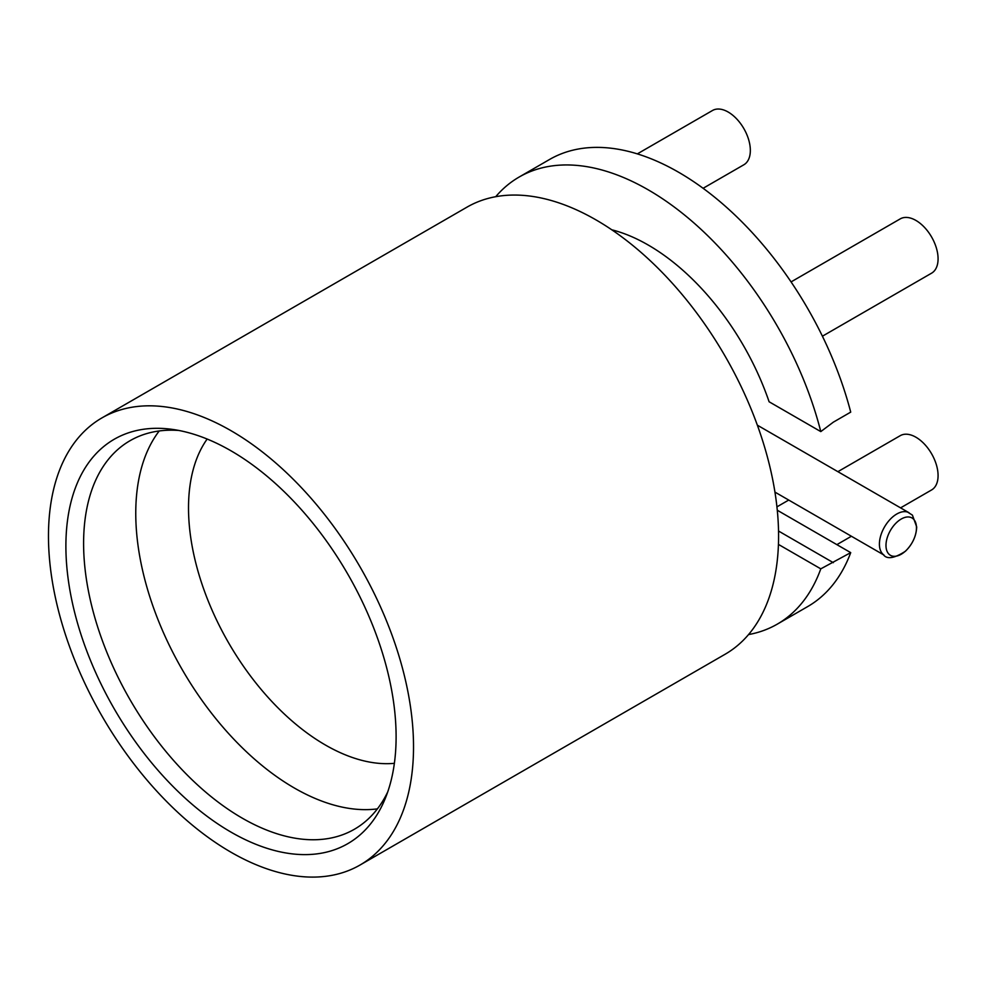 <?xml version="1.0" encoding="UTF-8"?>
<svg xmlns="http://www.w3.org/2000/svg" width="987" height="987" viewBox="0 0 987 987"><rect width="100%" height="100%" fill="white"/><g stroke="black" fill="none" stroke-linecap="round" stroke-linejoin="round"><path stroke-width="1.48" d="M909.076 512.784A24.589 14.188 120 0 0 907.67 512.13A24.589 14.188 120 0 0 889.275 520.322A24.589 14.188 120 0 0 879.405 544.108A24.589 14.188 120 0 0 883.229 554.46C886.733 559.604 894.123 558.531 905.412 551.252C912.568 544.121 916.331 536.003 916.689 526.898L912.407 515.128L907.67 512.13M885.981 545.429A21.554 12.449 -60 0 1 901.23 519.026A21.554 12.449 -60 0 1 916.467 527.835A21.554 12.449 -60 0 1 901.23 554.238A21.554 12.449 -60 0 1 885.981 545.429M778.435 544.405L820.789 568.845L850.72 552.634L777.287 510.242M850.72 552.634A258.138 149.037 60 0 1 807.687 606.573L777.275 624.142A258.138 149.037 60 0 1 748.528 634.579M495.721 196.697A258.138 149.037 60 0 1 519.137 177.043L549.562 159.475A258.138 149.037 60 0 1 678.624 172.256A258.138 149.037 60 0 1 850.72 412.122L833.336 422.165L820.789 431.603L769.107 401.771A190.528 110.001 60 0 0 648.2 245.023A190.528 110.001 60 0 0 611.767 229.786M519.137 177.043A258.138 149.037 60 0 1 648.2 189.825A258.138 149.037 60 0 1 820.789 431.603M637.331 153.886L712.503 110.495A31.35 18.099 60 0 1 728.172 112.037A31.35 18.099 60 0 1 748.652 139.66A31.35 18.099 60 0 1 743.84 164.78L703.102 188.295M791.068 281.912L900.243 218.88A31.35 18.099 60 0 1 915.911 220.434A31.35 18.099 60 0 1 936.392 248.058A31.35 18.099 60 0 1 931.58 273.177L822.405 336.209M837.877 471.675L900.243 435.674A31.35 18.099 60 0 1 915.911 437.216A31.35 18.099 60 0 1 936.392 464.84A31.35 18.099 60 0 1 931.58 489.959L900.576 507.861M820.789 568.845A258.138 149.037 60 0 1 777.275 624.142M101.932 417.908L466.987 207.147A258.138 149.037 60 0 1 596.049 219.928A258.138 149.037 60 0 1 764.691 447.407A258.138 149.037 60 0 1 725.124 654.245L360.07 865.007A258.138 149.037 60 0 1 230.995 852.225A258.138 149.037 60 0 1 62.366 624.759A258.138 149.037 60 0 1 101.932 417.908A258.138 149.037 60 0 1 230.995 430.69A258.138 149.037 60 0 1 399.636 658.169A258.138 149.037 60 0 1 360.07 865.007M230.995 832.115A233.5 134.812 60 0 1 68.634 582.305A233.5 134.812 60 0 1 172.083 429.345A233.5 134.812 60 0 1 230.995 450.812A233.5 134.812 60 0 1 385.238 798.545A233.5 134.812 60 0 1 230.995 832.115M387.694 791.993A224.333 129.519 60 0 1 354.395 829.253A224.333 129.519 60 0 1 242.222 818.137A224.333 129.519 60 0 1 95.677 620.465A224.333 129.519 60 0 1 130.062 440.695A224.333 129.519 60 0 1 178.98 430.48M377.392 808.871A224.333 129.519 60 0 1 294.385 788.033A224.333 129.519 60 0 1 155.946 614.358A224.333 129.519 60 0 1 159.215 430.974M394.381 763.321A193.6 111.778 60 0 1 325.414 745.025A193.6 111.778 60 0 1 206.702 597.16A193.6 111.778 60 0 1 207.159 439.042M833.336 562.676L778.533 531.031M908.595 512.5L757.362 425.187M884.007 555.076L774.943 492.106M851.399 536.249L836.877 544.639M788.712 500.064L776.929 506.862"/></g></svg>
